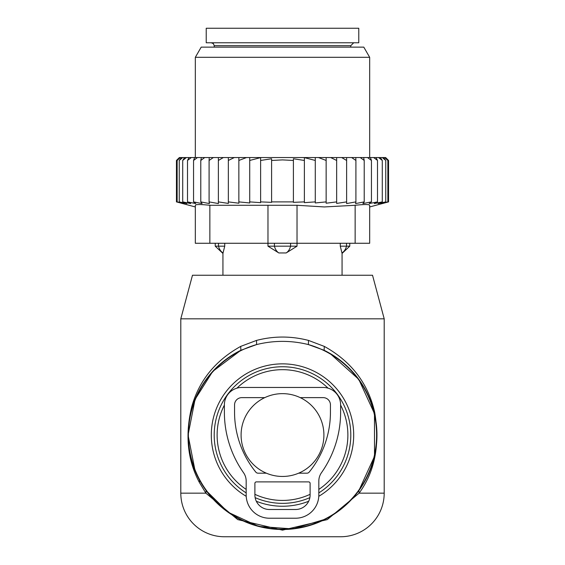 <?xml version="1.0" encoding="UTF-8"?>
<svg xmlns="http://www.w3.org/2000/svg" width="565" height="565" viewBox="0 0 565 565"><rect width="100%" height="100%" fill="white"/><g stroke="black" fill="none" stroke-linecap="round" stroke-linejoin="round"><path stroke-width="0.85" d="M328.06 388.162A65.378 65.378 0 0 0 236.94 388.162M224.383 405.098A65.378 65.378 0 0 0 246.178 489.41M254.893 494.319A65.378 65.378 0 0 0 310.107 494.319M318.822 489.41A65.378 65.378 0 0 0 340.617 405.098M384.2 318.822L180.8 318.822L192.481 275.233L372.519 275.233L384.2 318.822L384.2 493.167L359.114 493.167L327.269 519.609L282.5 530.147L237.738 519.609L205.886 493.167L199.36 482.411L199.622 480.328A94.433 94.433 0 0 0 327.778 517.928A94.433 94.433 0 0 0 324.148 350.293L308.398 344.572C291.137 340.314 273.87 340.314 256.602 344.572L240.852 350.293A94.433 94.433 0 0 0 199.622 480.328L198.513 478.223M384.2 493.167A43.583 43.583 0 0 1 340.617 536.75L224.383 536.75A43.583 43.583 0 0 1 180.8 493.167L180.8 318.822M195.059 470.73L188.067 435.078L195.045 399.413L212.687 371.459L240.852 350.293L240.725 346.38C215.456 360.413 199.134 380.506 191.761 406.666C184.932 434.803 187.467 460.051 199.36 482.411M199.622 480.328L206.133 490.604L228.105 512.243L258.699 526.439L292.783 528.925L325.355 519.2M358.839 490.646L374.517 456.294L374.475 413.644L358.775 379.369L329.96 353.408L324.148 350.293L324.275 346.38L308.476 340.413C291.159 335.935 273.841 335.935 256.524 340.413L240.725 346.38M358.867 490.604L359.114 493.167C374.941 471.514 380.132 444.563 374.694 412.309C368.098 383.36 351.296 361.381 324.275 346.38M180.8 493.167L205.886 493.167L206.133 490.604M256.524 340.413L256.602 344.572A94.108 94.108 0 0 0 199.911 480.172A94.108 94.108 0 0 0 327.622 517.639A94.108 94.108 0 0 0 308.398 344.572L308.476 340.413M241.093 435.05A41.407 41.407 0 0 0 282.5 476.457A41.407 41.407 0 0 0 323.907 435.05A41.407 41.407 0 0 0 282.5 393.643A41.407 41.407 0 0 0 241.093 435.05M358.775 28.25L206.225 28.25L206.225 42.778L358.775 42.778L358.775 28.25M340.264 243.275L340.264 246.178L341.952 252.951A11.625 8.362 -90 0 0 346.507 246.178L340.264 246.178L341.952 252.951M342.065 275.233L342.065 253.438L349.77 246.178L346.507 246.178L346.507 243.275M297.035 243.275L297.035 246.178L267.965 246.178L278.82 252.951A11.625 8.072 -90 0 1 274.428 246.178L274.428 243.275M297.035 246.178L286.18 252.951L278.82 252.951M224.736 243.275L224.736 246.178L215.23 246.178L222.935 253.445L223.048 252.951A11.625 8.362 -90 0 1 218.493 246.178L218.493 243.275M267.965 243.275L267.965 246.178M224.736 246.178L223.048 252.951L224.736 246.178M177.212 159.69L179.38 157.557L176.442 160.46L176.442 201.889L178.166 202.348M388.558 201.889L369.672 206.952L369.672 205.279L369.672 243.275L195.328 243.275L195.328 205.279L195.328 206.952L176.442 201.889L182.891 203.577L177.142 201.889L184.211 203.577L179.246 201.889L186.831 203.577L182.714 201.889L190.723 203.577L187.502 201.889L195.829 203.577L193.555 201.889L202.086 203.577L200.78 201.889L209.41 203.577L209.092 201.889L218.38 203.555L218.38 201.889L228.352 203.421L228.352 201.889L238.854 203.216L238.854 201.889L249.723 202.962L249.723 201.889L260.627 202.651L260.627 201.889L271.596 202.348L271.596 201.889L293.405 201.889L293.405 202.348L304.373 201.889L304.373 202.651L315.277 201.889L315.277 202.962L326.146 201.889L326.146 203.216L336.648 201.889L336.648 203.421L346.62 201.889L346.62 203.555L355.908 201.889L355.59 203.577L364.22 201.889L362.914 203.577L371.445 201.889L369.171 203.577L377.498 201.889L374.277 203.577L382.286 201.889L378.169 203.577L385.754 201.889L380.789 203.577L387.858 201.889L382.11 203.577L388.558 201.889L388.558 160.46L385.655 157.557L179.38 157.557M177.142 201.889L177.142 160.46L179.762 157.557M180.362 157.557L177.142 160.46M179.246 201.889L179.246 160.46L181.506 157.557M182.7 157.557L179.246 160.46M184.593 157.557L182.714 160.46L186.365 157.557M188.971 157.557L187.502 160.46L191.302 157.557M194.593 157.557L193.555 160.46L197.439 157.557M201.373 157.557L200.78 160.46L204.714 157.557M209.234 157.557L209.092 160.46L213.358 157.557M218.38 157.557L218.38 160.46L223.309 157.557M234.291 157.557L228.352 160.46L228.352 157.557M246.488 157.557L238.854 160.46L238.854 157.557M315.277 157.557L315.277 160.46L304.373 157.614L304.373 160.46L293.405 158.751L293.405 160.46L282.5 159.895L271.596 160.46L271.596 158.751L260.627 160.46L260.627 157.614L249.723 160.46L249.723 157.557M315.277 201.889L315.277 160.46M318.512 157.557L326.146 160.46L326.146 157.557M326.146 201.889L326.146 160.46M330.709 157.557L336.648 160.46L336.648 157.557M336.648 201.889L336.648 160.46M341.691 157.557L346.62 160.46L346.62 157.557M346.62 201.889L346.62 160.46M351.642 157.557L355.908 160.46L355.766 157.557M355.908 201.889L355.908 160.46M364.22 201.889L364.22 160.46L360.286 157.557M363.627 157.557L364.22 160.46M371.445 201.889L371.445 160.46L367.561 157.557M370.407 157.557L371.445 160.46M377.498 201.889L377.498 160.46L373.698 157.557M376.029 157.557L377.498 160.46M382.286 201.889L382.286 160.46L378.635 157.557M380.407 157.557L382.286 160.46M385.754 201.889L385.754 160.46L382.3 157.557M383.494 157.557L385.754 160.46M387.858 201.889L387.858 160.46L384.638 157.557M385.238 157.557L387.858 160.46M385.62 157.557L387.788 159.69M260.627 201.889L260.627 160.46M271.596 201.889L271.596 160.46M293.405 201.889L293.405 160.46M304.373 201.889L304.373 160.46M297.028 243.275L297.028 205.279L324.303 206.945L355.145 205.279C364.46 204.297 369.305 204.297 369.672 205.279L369.672 243.275M209.855 243.275L209.855 205.279L297.028 205.279M201.204 47.135L363.796 47.135L369.672 57.305L195.328 57.305L201.204 47.135M209.855 205.279C200.54 204.297 195.702 204.297 195.328 205.279M249.723 201.889L249.723 160.46M238.854 201.889L238.854 160.46M228.352 201.889L228.352 160.46M218.38 203.555L218.38 160.46M209.092 201.889L209.092 160.46M200.78 201.889L200.78 160.46M193.555 201.889L193.555 160.46M187.502 201.889L187.502 160.46M182.714 201.889L182.714 160.46M340.617 404.9A17.437 17.437 0 0 0 323.18 387.463L241.82 387.463A17.437 17.437 0 0 0 224.383 404.9L224.383 412.16A105.33 105.33 0 0 0 243.536 472.721A14.528 14.528 0 0 1 246.178 481.076L246.178 494.975A23.243 23.243 0 0 0 269.427 518.218L295.573 518.218A23.243 23.243 0 0 0 318.822 494.975L318.822 481.076A14.528 14.528 0 0 1 321.464 472.721A105.33 105.33 0 0 0 340.617 412.16L340.617 404.9M264.766 397.633L241.82 397.633A7.267 7.267 0 0 0 234.553 404.9L234.553 412.16A95.16 95.16 0 0 0 255.811 472.107A2.903 2.903 0 0 0 258.064 473.18L266.362 473.18M300.234 397.633L323.18 397.633A7.267 7.267 0 0 1 330.447 404.9L330.447 412.16A95.16 95.16 0 0 1 309.189 472.107A2.903 2.903 0 0 1 306.936 473.18L298.638 473.18M256.348 481.896L308.652 481.896A1.455 1.455 0 0 1 310.107 483.35L310.107 494.975A14.528 14.528 0 0 1 295.573 509.503L269.427 509.503A14.528 14.528 0 0 1 254.893 494.975L254.893 483.35A1.455 1.455 0 0 1 256.348 481.896M246.213 496.303A71.19 71.19 0 0 1 248.367 372.575A71.19 71.19 0 0 1 344.975 400.917A71.19 71.19 0 0 1 318.787 496.303M308.681 501.254A71.19 71.19 0 0 1 256.319 501.254M318.822 492.892A68.301 68.301 0 0 0 342.439 402.308A68.301 68.301 0 0 0 249.758 375.111A68.301 68.301 0 0 0 246.178 492.892M255.14 497.631A68.301 68.301 0 0 0 309.86 497.631M353.69 42.778L350.787 45.687L214.213 45.687L213.379 43.646L211.31 42.778M290.572 243.275L290.572 246.178A11.625 8.072 -90 0 1 286.18 252.951M355.145 243.275L355.145 205.279M267.972 243.275L267.972 205.279M214.213 45.687L214.213 47.135M350.787 45.687L350.787 47.135M349.77 243.275L349.77 246.178M215.23 243.275L215.23 246.178M222.935 253.445L222.935 275.233M195.328 157.557L195.328 57.305M369.672 157.557L369.672 57.305"/></g></svg>
